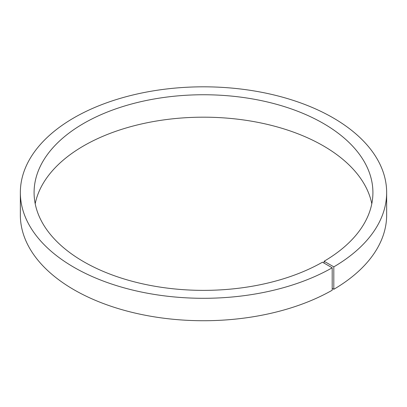 <?xml version="1.0" encoding="UTF-8"?>
<svg xmlns="http://www.w3.org/2000/svg" width="407" height="407" viewBox="0 0 407 407"><rect width="100%" height="100%" fill="white"/><g stroke="black" fill="none" stroke-linecap="round" stroke-linejoin="round"><path stroke-width="0.61" d="M324.099 263.12L324.099 261.253L333.811 266.86L333.811 289.291L332.193 288.359M35.206 203.775A169.414 97.812 180 0 1 203.5 117.18A169.414 97.812 180 0 1 371.795 203.775M324.099 261.253A169.414 97.812 180 0 0 372.914 192.562A169.414 97.812 180 0 0 203.5 94.75A169.414 97.812 180 0 0 34.086 192.562A169.414 97.812 180 0 0 138.141 282.799A169.414 97.812 180 0 0 322.481 262.189L332.193 267.796L332.193 290.227A183.15 105.739 180 0 1 132.886 312.556A183.15 105.739 180 0 1 20.35 214.993L20.35 192.562A183.15 105.739 180 0 1 203.5 86.818A183.15 105.739 180 0 1 386.65 192.562A183.15 105.739 180 0 1 333.811 266.86M386.65 192.562L386.65 214.993A183.15 105.739 180 0 1 333.811 289.291M332.193 267.796A183.15 105.739 180 0 1 132.886 290.125A183.15 105.739 180 0 1 20.35 192.562"/></g></svg>
